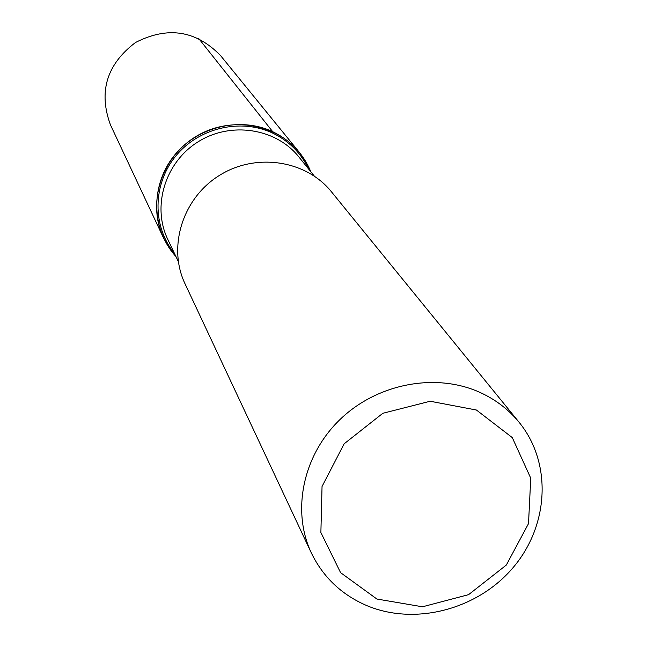 <?xml version="1.0" encoding="UTF-8"?>
<svg xmlns="http://www.w3.org/2000/svg" width="647" height="647" viewBox="0 0 647 647"><rect width="100%" height="100%" fill="white"/><g stroke="black" fill="none" stroke-linecap="round" stroke-linejoin="round"><path stroke-width="0.97" d="M519.169 422.37L331.426 191.763C305.926 160.011 255.533 152.474 219.147 175.58C182.543 198.346 167.468 247.017 185.018 283.766L311.344 552.967C291.352 510.637 303.006 454.954 340.249 419.28C377.411 383.534 435.568 372.446 479.613 392.244C495.351 399.361 508.542 409.397 519.169 422.37C552.012 462.605 549.109 524.733 513.726 566.853C478.554 609.15 415.892 626.013 367.229 605.786C341.851 594.981 323.225 577.367 311.344 552.967M272.71 131.697C290.584 140.367 303.289 153.719 310.827 171.762L305.869 161.71L299.456 152.498C275.614 122.817 228.739 115.684 194.973 137.124C161.014 158.24 147.112 203.57 163.505 237.926L169.021 247.696L175.935 256.527C151.6 230.081 150.153 186.627 173.218 156.881C196.065 126.99 239.633 116.064 272.71 131.697L198.686 38.48M476.435 410.028L430.174 401.245L382.822 413.296L344.139 443.81L322.044 486.487L320.88 532.521L340.573 572.644L376.886 599.025L422.499 606.789L468.574 594.658L506.318 565.057L528.518 523.609L530.75 478.182L512.287 437.598L476.435 410.028M299.456 152.498L220.603 55.65C196.073 30.385 167.71 26.001 135.514 42.5C106.682 64.344 98.328 91.801 110.451 124.871L163.505 237.926M174.439 253.389C152.255 226.563 152.49 184.597 175.539 156.323C198.411 127.92 240.49 117.908 272.533 133.031C288.902 140.917 300.936 152.927 308.643 169.053M314.296 176.073L298.898 156.97C275.986 128.155 230.623 121.159 197.974 141.895C165.122 162.316 151.754 206.215 167.775 239.366L178.305 261.525"/></g></svg>
